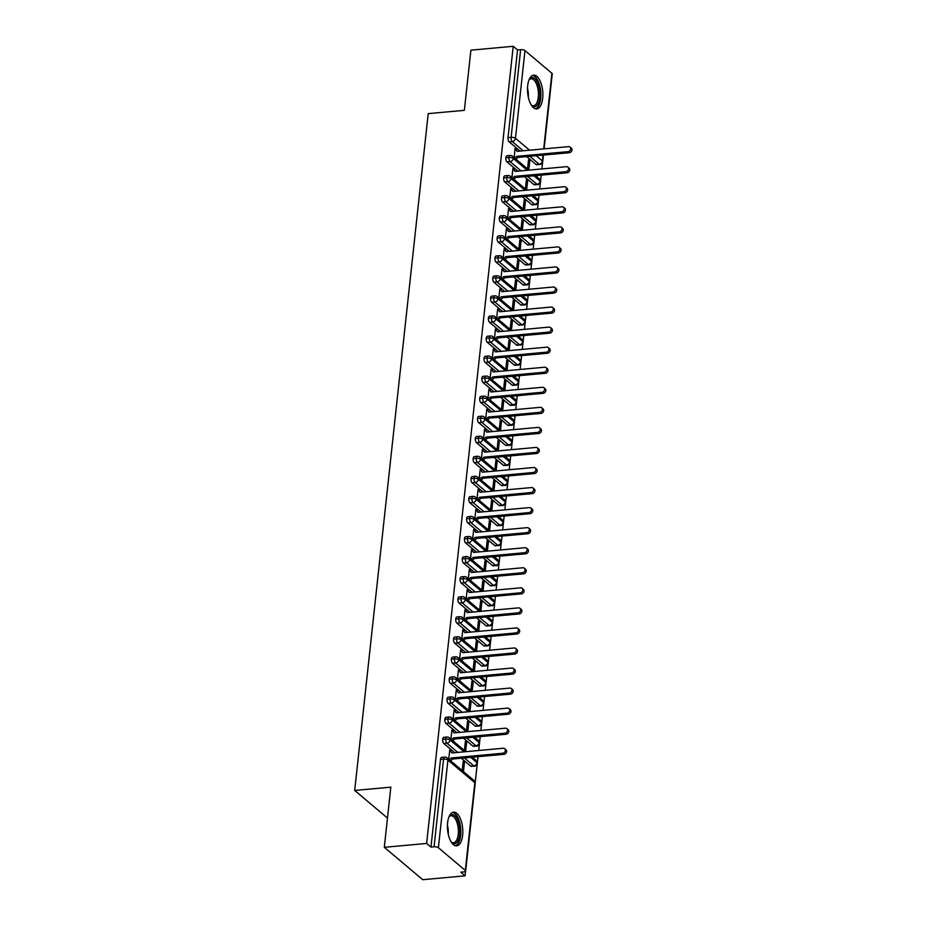 <?xml version="1.0" encoding="UTF-8"?>
<svg xmlns="http://www.w3.org/2000/svg" width="926" height="926" viewBox="0 0 926 926"><rect width="100%" height="100%" fill="white"/><g stroke="black" fill="none" stroke-linecap="round" stroke-linejoin="round"><path stroke-width="1.39" d="M447.617 822.693A16.923 7.57 -95.2 0 1 453.578 812.16A16.923 7.57 -95.2 0 1 462.618 835.321A16.923 7.57 -95.2 0 1 456.657 845.866A16.923 7.57 -95.2 0 1 447.617 822.693M527.681 85.713A16.923 7.57 -95.2 0 1 533.642 75.168A16.923 7.57 -95.2 0 1 542.682 98.341A16.923 7.57 -95.2 0 1 536.721 108.886A16.923 7.57 -95.2 0 1 527.681 85.713M465.095 875.834L460.766 872.188L463.857 871.91A3.253 1.204 -173.8 0 0 465.651 871.042A3.253 1.204 -173.8 0 0 465.315 870.428L438.392 847.753A3.253 1.204 -173.8 0 0 434.051 846.804L430.96 847.093L426.631 843.447L384.302 847.313L422.754 879.7L465.095 875.834L465.593 871.227M475.188 782.852L477.272 763.707M477.365 762.793L478.036 756.692M478.707 750.5L479.448 743.659M479.552 742.745L480.212 736.633M480.883 730.44L481.624 723.6M481.728 722.685L482.388 716.574M483.059 710.392L483.812 703.552M483.904 702.637L484.564 696.526M485.247 690.333L485.988 683.492M486.081 682.578L486.752 676.466M487.423 670.285L488.164 663.433M488.268 662.53L488.928 656.418M489.599 650.226L490.34 643.385M490.444 642.47L491.104 636.359M491.775 630.166L492.516 623.325M492.62 622.422L493.28 616.311M493.952 610.118L494.704 603.277M494.797 602.363L495.456 596.251M496.139 590.059L496.88 583.218M496.973 582.315L497.644 576.203M498.315 570.011L499.056 563.17M499.16 562.256L499.82 556.144M500.491 549.951L501.232 543.111M501.336 542.208L501.996 536.096M502.668 529.904L503.408 523.063M503.512 522.148L504.172 516.037M504.844 509.844L505.596 503.003M505.689 502.1L506.36 495.989M507.031 489.796L507.772 482.955M507.865 482.041L508.536 475.929M509.207 469.737L509.948 462.896M510.052 461.993L510.712 455.881M511.384 449.689L512.124 442.848M512.228 441.933L512.888 435.822M513.56 429.629L514.312 422.788M514.405 421.874L515.064 415.774M515.747 409.581L516.488 402.741M516.581 401.826L517.252 395.715M517.923 389.522L518.664 382.681M518.757 381.767L519.428 375.667M520.099 369.474L520.84 362.633M520.944 361.719L521.604 355.607M522.276 349.415L523.016 342.574M523.121 341.659L523.78 335.559M524.452 329.367L525.204 322.526M525.297 321.611L525.956 315.5M526.639 309.307L527.38 302.466M527.473 301.552L528.144 295.44M528.815 289.259L529.556 282.418M529.66 281.504L530.32 275.392M530.992 269.2L531.732 262.359M531.837 261.445L532.496 255.333M533.168 249.14L533.908 242.299M534.013 241.397L534.672 235.285M535.344 229.092L536.096 222.252M536.189 221.337L536.86 215.226M537.531 209.033L538.272 202.192M538.365 201.289L539.036 195.178M539.708 188.985L540.448 182.144M540.553 181.23L541.212 175.118M541.884 168.926L542.624 162.073M384.302 847.313L390.83 787.158L354.693 790.457L387.473 818.063M354.693 790.457L428.217 113.632L464.366 110.333L470.894 50.166L513.224 46.3L517.553 49.946L508.027 137.627L511.117 137.349L520.644 49.657L517.553 49.946M520.644 49.657A3.253 1.204 6.2 0 1 524.984 50.606L551.908 73.281A3.253 1.204 6.2 0 1 552.243 73.895L544.106 148.878M426.631 843.447L513.224 46.3M570.057 147.06L571.307 148.114A2.709 2.211 130.1 0 1 569.293 152.697L568.043 151.644A2.709 2.211 -49.9 0 0 568.587 146.632L517.171 151.332L515.643 149.561M516.338 149.503L515.087 148.449L514.104 157.594M527.554 168.926L528.549 159.781L529.799 160.835L528.422 160.962M528.804 169.979L529.799 160.835M536.061 164.515L539.163 164.238A3.253 1.458 -95.2 0 0 539.777 164.469L536.686 164.759A3.253 1.458 -95.2 0 1 536.061 164.515L526.651 156.598M520.088 151.065L509.15 141.852A3.253 1.458 -95.2 0 1 508.027 137.627M430.96 847.093L440.487 759.401A3.253 1.458 -95.2 0 1 441.633 757.375L444.723 757.098A3.253 1.458 84.8 0 0 443.577 759.123L440.487 759.401M470.709 766.138L473.799 765.86A3.253 1.458 -95.2 0 0 474.425 766.091L471.334 766.369A3.253 1.458 -95.2 0 1 470.709 766.138L461.298 758.22M454.735 752.688L443.785 743.474A3.253 1.458 -95.2 0 1 442.663 739.353A3.253 1.458 -95.2 0 1 443.809 737.327L446.899 737.038A3.253 1.458 84.8 0 0 445.753 739.064L442.663 739.353M504.705 748.683L505.955 749.736A2.709 2.211 130.1 0 1 503.941 754.32L502.691 753.266A2.709 2.211 -49.9 0 0 503.235 748.254L451.819 752.954L449.735 750.072L448.74 759.216M463.451 771.601L464.447 762.457L463.197 761.403L462.201 770.548M472.885 746.09L475.987 745.8A3.253 1.458 -95.2 0 0 476.601 746.032L473.51 746.321A3.253 1.458 -95.2 0 1 472.885 746.09L463.475 738.161M456.912 732.628L445.962 723.414A3.253 1.458 -95.2 0 1 444.839 719.294A3.253 1.458 -95.2 0 1 445.985 717.268L449.075 716.99A3.253 1.458 84.8 0 0 447.929 719.016L444.839 719.294M506.881 728.635L508.131 729.688A2.709 2.211 130.1 0 1 506.117 734.26L504.867 733.218A2.709 2.211 -49.9 0 0 505.411 728.195L453.995 732.894L451.911 730.012L450.916 739.156M465.628 751.553L466.623 742.397L465.373 741.344L464.377 750.5M475.073 726.03L478.163 725.752A3.253 1.458 -95.2 0 0 478.788 725.984L475.686 726.262A3.253 1.458 -95.2 0 1 475.073 726.03L465.662 718.113M459.088 712.58L448.149 703.366A3.253 1.458 -95.2 0 1 447.015 699.246A3.253 1.458 -95.2 0 1 448.161 697.209L451.263 696.931A3.253 1.458 84.8 0 0 450.117 698.956L447.015 699.246M509.069 708.575L510.319 709.629A2.709 2.211 130.1 0 1 508.293 714.212L507.043 713.159A2.709 2.211 -49.9 0 0 507.587 708.147L456.171 712.846L454.087 709.953L453.103 719.108M467.815 731.494L468.799 722.349L467.549 721.296L466.565 730.44M477.249 705.982L480.339 705.693A3.253 1.458 -95.2 0 0 480.964 705.925L477.874 706.214A3.253 1.458 -95.2 0 1 477.249 705.982L467.838 698.054M461.264 692.521L450.325 683.307A3.253 1.458 -95.2 0 1 449.203 679.186A3.253 1.458 -95.2 0 1 450.349 677.161L453.439 676.883A3.253 1.458 84.8 0 0 452.293 678.908L449.203 679.186M511.245 688.527L512.495 689.581A2.709 2.211 130.1 0 1 510.469 694.153L509.219 693.099A2.709 2.211 -49.9 0 0 509.763 688.087L458.347 692.787L456.275 689.905L455.279 699.049M469.991 711.446L470.987 702.29L469.737 701.237L468.741 710.392M479.425 685.923L482.515 685.645A3.253 1.458 -95.2 0 0 483.14 685.877L480.05 686.154A3.253 1.458 -95.2 0 1 479.425 685.923L470.014 678.006M463.451 672.473L452.501 663.259A3.253 1.458 -95.2 0 1 451.379 659.138A3.253 1.458 -95.2 0 1 452.525 657.101L455.615 656.823A3.253 1.458 84.8 0 0 454.469 658.849L451.379 659.138M513.421 668.468L514.671 669.521A2.709 2.211 130.1 0 1 512.645 674.105L511.395 673.052A2.709 2.211 -49.9 0 0 511.951 668.04L460.523 672.739L458.451 669.845L457.456 679.001M472.167 691.386L473.163 682.242L471.913 681.189L470.917 690.333M481.601 665.875L484.692 665.586A3.253 1.458 -95.2 0 0 485.317 665.817L482.226 666.107A3.253 1.458 -95.2 0 1 481.601 665.875L472.191 657.946M465.628 652.413L454.678 643.2A3.253 1.458 -95.2 0 1 453.555 639.079A3.253 1.458 -95.2 0 1 454.701 637.053L457.791 636.764A3.253 1.458 84.8 0 0 456.645 638.801L453.555 639.079M515.597 648.42L516.847 649.473A2.709 2.211 130.1 0 1 514.833 654.045L513.583 652.992A2.709 2.211 -49.9 0 0 514.127 647.98L462.711 652.68L460.627 649.797L459.632 658.942M474.344 671.327L475.339 662.183L474.089 661.129L473.093 670.285M483.777 645.816L486.879 645.538A3.253 1.458 -95.2 0 0 487.493 645.769L484.402 646.047A3.253 1.458 -95.2 0 1 483.777 645.816L474.367 637.898M467.804 632.365L456.854 623.152A3.253 1.458 -95.2 0 1 455.731 619.019A3.253 1.458 -95.2 0 1 456.877 616.994L459.967 616.716A3.253 1.458 84.8 0 0 458.821 618.742L455.731 619.019M517.773 628.36L519.023 629.414A2.709 2.211 130.1 0 1 517.009 633.997L515.759 632.944A2.709 2.211 -49.9 0 0 516.303 627.932L464.887 632.632L462.803 629.738L461.808 638.894M476.52 651.279L477.515 642.135L476.265 641.081L475.269 650.226M485.965 625.768L489.055 625.478A3.253 1.458 -95.2 0 0 489.68 625.71L486.578 625.999A3.253 1.458 -95.2 0 1 485.965 625.768L476.554 617.839M469.98 612.306L459.041 603.092A3.253 1.458 -95.2 0 1 457.907 598.972A3.253 1.458 -95.2 0 1 459.053 596.946L462.155 596.657A3.253 1.458 84.8 0 0 461.009 598.694L457.907 598.972M519.961 608.313L521.211 609.354A2.709 2.211 130.1 0 1 519.185 613.938L517.935 612.885A2.709 2.211 -49.9 0 0 518.479 607.873L467.063 612.572L464.991 609.69L463.995 618.834M478.707 631.219L479.691 622.075L478.441 621.022L477.457 630.166M488.141 605.708L491.231 605.43A3.253 1.458 -95.2 0 0 491.856 605.662L488.766 605.94A3.253 1.458 -95.2 0 1 488.141 605.708L478.73 597.791M472.156 592.258L461.217 583.044A3.253 1.458 -95.2 0 1 460.095 578.912A3.253 1.458 -95.2 0 1 461.241 576.886L464.331 576.609A3.253 1.458 84.8 0 0 463.185 578.634L460.095 578.912M522.137 588.253L523.387 589.306A2.709 2.211 130.1 0 1 521.361 593.89L520.111 592.837A2.709 2.211 -49.9 0 0 520.655 587.825L469.239 592.524L467.167 589.63L466.172 598.786M480.883 611.172L481.879 602.016L480.629 600.974L479.633 610.118M490.317 585.66L493.408 585.371A3.253 1.458 -95.2 0 0 494.033 585.602L490.942 585.892A3.253 1.458 -95.2 0 1 490.317 585.66L480.907 577.731M474.344 572.199L463.394 562.985A3.253 1.458 -95.2 0 1 462.271 558.864A3.253 1.458 -95.2 0 1 463.417 556.839L466.507 556.549A3.253 1.458 84.8 0 0 465.361 558.575L462.271 558.864M524.313 568.205L525.563 569.247A2.709 2.211 130.1 0 1 523.549 573.831L522.299 572.777A2.709 2.211 -49.9 0 0 522.843 567.765L471.427 572.465L469.343 569.583L468.348 578.727M483.059 591.112L484.055 581.968L482.805 580.915L481.809 590.059M492.493 565.601L495.584 565.323A3.253 1.458 -95.2 0 0 496.209 565.554L493.118 565.832A3.253 1.458 -95.2 0 1 492.493 565.601L483.083 557.672M476.52 552.151L465.57 542.925A3.253 1.458 -95.2 0 1 464.447 538.805A3.253 1.458 -95.2 0 1 465.593 536.779L468.683 536.501A3.253 1.458 84.8 0 0 467.537 538.527L464.447 538.805M526.489 548.146L527.739 549.199A2.709 2.211 130.1 0 1 525.725 553.783L524.475 552.729A2.709 2.211 -49.9 0 0 525.019 547.717L473.603 552.417L471.519 549.523L470.524 558.679M485.236 571.064L486.231 561.908L484.981 560.867L483.985 570.011M494.669 545.553L497.771 545.264A3.253 1.458 -95.2 0 0 498.396 545.495L495.294 545.784A3.253 1.458 -95.2 0 1 494.669 545.553L485.259 537.624M478.696 532.091L467.746 522.877A3.253 1.458 -95.2 0 1 466.623 518.757A3.253 1.458 -95.2 0 1 467.769 516.731L470.859 516.442A3.253 1.458 84.8 0 0 469.714 518.467L466.623 518.757M528.665 528.086L529.915 529.14A2.709 2.211 130.1 0 1 527.901 533.723L526.651 532.67A2.709 2.211 -49.9 0 0 527.195 527.658L475.779 532.357L473.695 529.475L472.711 538.619M487.412 551.005L488.407 541.86L487.157 540.807L486.162 549.951M496.857 525.493L499.947 525.216A3.253 1.458 -95.2 0 0 500.572 525.447L497.482 525.725A3.253 1.458 -95.2 0 1 496.857 525.493L487.446 517.565M480.872 512.043L469.933 502.818A3.253 1.458 -95.2 0 1 468.799 498.697A3.253 1.458 -95.2 0 1 469.945 496.672L473.047 496.394A3.253 1.458 84.8 0 0 471.901 498.42L468.799 498.697M530.853 508.038L532.103 509.092A2.709 2.211 130.1 0 1 530.077 513.675L528.827 512.622A2.709 2.211 -49.9 0 0 529.371 507.61L477.955 512.31L475.883 509.416L474.888 518.572M489.599 530.957L490.595 521.801L489.345 520.748L488.349 529.904M499.033 505.434L502.123 505.156A3.253 1.458 -95.2 0 0 502.749 505.388L499.658 505.677A3.253 1.458 -95.2 0 1 499.033 505.434L489.623 497.517M483.048 491.984L472.11 482.77A3.253 1.458 -95.2 0 1 470.987 478.649A3.253 1.458 -95.2 0 1 472.133 476.624L475.223 476.334A3.253 1.458 84.8 0 0 474.077 478.36L470.987 478.649M533.029 487.979L534.279 489.032A2.709 2.211 130.1 0 1 532.253 493.616L531.003 492.563A2.709 2.211 -49.9 0 0 531.547 487.551L480.131 492.25L478.059 489.368L477.064 498.512M491.775 510.897L492.771 501.753L491.521 500.7L490.525 509.844M501.209 485.386L504.3 485.108A3.253 1.458 -95.2 0 0 504.925 485.34L501.834 485.618A3.253 1.458 -95.2 0 1 501.209 485.386L491.799 477.457M485.236 471.936L474.286 462.711A3.253 1.458 -95.2 0 1 473.163 458.59A3.253 1.458 -95.2 0 1 474.309 456.564L477.399 456.286A3.253 1.458 84.8 0 0 476.253 458.312L473.163 458.59M535.205 467.931L536.455 468.984A2.709 2.211 130.1 0 1 534.441 473.568L533.191 472.515A2.709 2.211 -49.9 0 0 533.735 467.503L482.319 472.202L480.235 469.308L479.24 478.464M493.952 490.849L494.947 481.694L493.697 480.64L492.701 489.796M503.385 465.327L506.487 465.049A3.253 1.458 -95.2 0 0 507.101 465.28L504.01 465.57A3.253 1.458 -95.2 0 1 503.385 465.327L493.975 457.409M487.412 451.876L476.462 442.663A3.253 1.458 -95.2 0 1 475.339 438.542A3.253 1.458 -95.2 0 1 476.485 436.516L479.575 436.227A3.253 1.458 84.8 0 0 478.429 438.253L475.339 438.542M537.381 447.871L538.631 448.925A2.709 2.211 130.1 0 1 536.617 453.509L535.367 452.455A2.709 2.211 -49.9 0 0 535.911 447.443L484.495 452.143L482.411 449.26L481.416 458.405M496.128 470.79L497.123 461.646L495.873 460.592L494.878 469.737M505.573 445.279L508.663 444.989A3.253 1.458 -95.2 0 0 509.288 445.232L506.186 445.51A3.253 1.458 -95.2 0 1 505.573 445.279L496.162 437.35M489.588 431.829L478.649 422.603A3.253 1.458 -95.2 0 1 477.515 418.483A3.253 1.458 -95.2 0 1 478.661 416.457L481.751 416.179A3.253 1.458 84.8 0 0 480.606 418.205L477.515 418.483M539.557 427.824L540.807 428.877A2.709 2.211 130.1 0 1 538.793 433.461L537.543 432.407A2.709 2.211 -49.9 0 0 538.087 427.395L486.671 432.095L484.587 429.201L483.603 438.357M498.304 450.742L499.299 441.586L498.049 440.533L497.065 449.689M507.749 425.219L510.839 424.941A3.253 1.458 -95.2 0 0 511.465 425.173L508.374 425.462A3.253 1.458 -95.2 0 1 507.749 425.219L498.338 417.302M491.764 411.769L480.825 402.555A3.253 1.458 -95.2 0 1 479.703 398.435A3.253 1.458 -95.2 0 1 480.849 396.409L483.939 396.12A3.253 1.458 84.8 0 0 482.793 398.145L479.703 398.435M541.745 407.764L542.995 408.817A2.709 2.211 130.1 0 1 540.969 413.401L539.719 412.348A2.709 2.211 -49.9 0 0 540.263 407.336L488.847 412.035L486.775 409.153L485.78 418.297M500.491 430.683L501.487 421.538L500.237 420.485L499.241 429.629M509.925 405.171L513.016 404.882A3.253 1.458 -95.2 0 0 513.641 405.125L510.55 405.403A3.253 1.458 -95.2 0 1 509.925 405.171L500.515 397.242M493.952 391.71L483.002 382.496A3.253 1.458 -95.2 0 1 481.879 378.375A3.253 1.458 -95.2 0 1 483.025 376.35L486.115 376.072A3.253 1.458 84.8 0 0 484.969 378.097L481.879 378.375M543.921 387.716L545.171 388.77A2.709 2.211 130.1 0 1 543.145 393.353L541.895 392.3A2.709 2.211 -49.9 0 0 542.451 387.276L491.023 391.987L488.951 389.094L487.956 398.238M502.668 410.635L503.663 401.479L502.413 400.426L501.417 409.581M512.101 385.112L515.192 384.834A3.253 1.458 -95.2 0 0 515.817 385.066L512.726 385.343A3.253 1.458 -95.2 0 1 512.101 385.112L502.691 377.195M496.128 371.662L485.178 362.448A3.253 1.458 -95.2 0 1 484.055 358.327A3.253 1.458 -95.2 0 1 485.201 356.302L488.291 356.012A3.253 1.458 84.8 0 0 487.145 358.038L484.055 358.327M546.097 367.657L547.347 368.71A2.709 2.211 130.1 0 1 545.333 373.294L544.083 372.24A2.709 2.211 -49.9 0 0 544.627 367.228L493.211 371.928L491.127 369.046L490.132 378.19M504.844 390.575L505.839 381.431L504.589 380.378L503.594 389.522M514.277 365.064L517.379 364.775A3.253 1.458 -95.2 0 0 517.993 365.018L514.902 365.295A3.253 1.458 -95.2 0 1 514.277 365.064L504.867 357.135M498.304 351.602L487.354 342.389A3.253 1.458 -95.2 0 1 486.231 338.268A3.253 1.458 -95.2 0 1 487.377 336.242L490.467 335.964A3.253 1.458 84.8 0 0 489.322 337.99L486.231 338.268M548.273 347.609L549.523 348.662A2.709 2.211 130.1 0 1 547.509 353.234L546.259 352.193A2.709 2.211 -49.9 0 0 546.803 347.169L495.387 351.868L493.303 348.986L492.308 358.13M507.02 370.527L508.015 361.371L506.765 360.318L505.77 369.474M516.465 345.004L519.555 344.727A3.253 1.458 -95.2 0 0 520.18 344.958L517.078 345.236A3.253 1.458 -95.2 0 1 516.465 345.004L507.054 337.087M500.48 331.554L489.541 322.341A3.253 1.458 -95.2 0 1 488.407 318.22A3.253 1.458 -95.2 0 1 489.553 316.183L492.655 315.905A3.253 1.458 84.8 0 0 491.509 317.931L488.407 318.22M550.461 327.549L551.711 328.603A2.709 2.211 130.1 0 1 549.685 333.186L548.435 332.133A2.709 2.211 -49.9 0 0 548.979 327.121L497.563 331.821L495.479 328.938L494.496 338.083M509.207 350.468L510.191 341.324L508.941 340.27L507.957 349.415M518.641 324.957L521.732 324.667A3.253 1.458 -95.2 0 0 522.357 324.899L519.266 325.188A3.253 1.458 -95.2 0 1 518.641 324.957L509.231 317.028M502.656 311.495L491.718 302.281A3.253 1.458 -95.2 0 1 490.595 298.16A3.253 1.458 -95.2 0 1 491.741 296.135L494.831 295.857A3.253 1.458 84.8 0 0 493.685 297.883L490.595 298.16M552.637 307.501L553.887 308.555A2.709 2.211 130.1 0 1 551.861 313.127L550.611 312.085A2.709 2.211 -49.9 0 0 551.155 307.062L499.739 311.761L497.667 308.879L496.672 318.023M511.384 330.42L512.379 321.264L511.129 320.211L510.133 329.367M520.817 304.897L523.908 304.619A3.253 1.458 -95.2 0 0 524.533 304.851L521.442 305.129A3.253 1.458 -95.2 0 1 520.817 304.897L511.407 296.98M504.844 291.447L493.894 282.233A3.253 1.458 -95.2 0 1 492.771 278.113A3.253 1.458 -95.2 0 1 493.917 276.075L497.007 275.798A3.253 1.458 84.8 0 0 495.861 277.823L492.771 278.113M554.813 287.442L556.063 288.495A2.709 2.211 130.1 0 1 554.049 293.079L552.799 292.026A2.709 2.211 -49.9 0 0 553.343 287.014L501.915 291.713L499.843 288.819L498.848 297.975M513.56 310.36L514.555 301.216L513.305 300.163L512.31 309.307M522.993 284.849L526.084 284.56A3.253 1.458 -95.2 0 0 526.709 284.791L523.618 285.081A3.253 1.458 -95.2 0 1 522.993 284.849L513.583 276.92M507.02 271.387L496.07 262.174A3.253 1.458 -95.2 0 1 494.947 258.053A3.253 1.458 -95.2 0 1 496.093 256.027L499.183 255.738A3.253 1.458 84.8 0 0 498.038 257.775L494.947 258.053M556.989 267.394L558.239 268.447A2.709 2.211 130.1 0 1 556.225 273.02L554.975 271.966A2.709 2.211 -49.9 0 0 555.519 266.954L504.103 271.654L502.019 268.772L501.024 277.916M515.736 290.301L516.731 281.157L515.481 280.103L514.486 289.259M525.169 264.79L528.271 264.512A3.253 1.458 -95.2 0 0 528.885 264.743L525.794 265.021A3.253 1.458 -95.2 0 1 525.169 264.79L515.759 256.872M509.196 251.34L498.246 242.126A3.253 1.458 -95.2 0 1 497.123 238.005A3.253 1.458 -95.2 0 1 498.269 235.968L501.36 235.69A3.253 1.458 84.8 0 0 500.214 237.716L497.123 238.005M559.165 247.335L560.415 248.388A2.709 2.211 130.1 0 1 558.401 252.972L557.151 251.918A2.709 2.211 -49.9 0 0 557.695 246.906L506.279 251.606L504.195 248.712L503.2 257.868M517.912 270.253L518.907 261.109L517.657 260.056L516.662 269.2M527.357 244.742L530.448 244.452A3.253 1.458 -95.2 0 0 531.073 244.684L527.97 244.973A3.253 1.458 -95.2 0 1 527.357 244.742L517.947 236.813M511.372 231.28L500.434 222.066A3.253 1.458 -95.2 0 1 499.299 217.946A3.253 1.458 -95.2 0 1 500.445 215.92L503.547 215.631A3.253 1.458 84.8 0 0 502.401 217.668L499.299 217.946M561.353 227.287L562.603 228.34A2.709 2.211 130.1 0 1 560.577 232.912L559.327 231.859A2.709 2.211 -49.9 0 0 559.871 226.847L508.455 231.546L506.383 228.664L505.388 237.808M520.099 250.194L521.083 241.049L519.833 239.996L518.849 249.152M529.533 224.682L532.624 224.405A3.253 1.458 -95.2 0 0 533.249 224.636L530.158 224.914A3.253 1.458 -95.2 0 1 529.533 224.682L520.123 216.765M513.548 211.232L502.61 202.018A3.253 1.458 -95.2 0 1 501.487 197.886A3.253 1.458 -95.2 0 1 502.633 195.861L505.723 195.583A3.253 1.458 84.8 0 0 504.577 197.608L501.487 197.886M563.529 207.227L564.779 208.281A2.709 2.211 130.1 0 1 562.753 212.864L561.503 211.811A2.709 2.211 -49.9 0 0 562.047 206.799L510.631 211.498L508.559 208.605L507.564 217.76M522.276 230.146L523.271 221.001L522.021 219.948L521.025 229.092M531.709 204.634L534.8 204.345A3.253 1.458 -95.2 0 0 535.425 204.577L532.334 204.866A3.253 1.458 -95.2 0 1 531.709 204.634L522.299 196.706M515.736 191.173L504.786 181.959A3.253 1.458 -95.2 0 1 503.663 177.838A3.253 1.458 -95.2 0 1 504.809 175.813L507.899 175.523A3.253 1.458 84.8 0 0 506.753 177.56L503.663 177.838M565.705 187.179L566.955 188.221A2.709 2.211 130.1 0 1 564.941 192.805L563.691 191.751A2.709 2.211 -49.9 0 0 564.235 186.739L512.819 191.439L510.735 188.557L509.74 197.701M524.452 210.086L525.447 200.942L524.197 199.889L523.202 209.033M533.885 184.575L536.976 184.297A3.253 1.458 -95.2 0 0 537.601 184.529L534.51 184.806A3.253 1.458 -95.2 0 1 533.885 184.575L524.475 176.646M517.912 171.125L506.962 161.9A3.253 1.458 -95.2 0 1 505.839 157.779A3.253 1.458 -95.2 0 1 506.985 155.753L510.076 155.475A3.253 1.458 84.8 0 0 508.93 157.501L505.839 157.779M567.881 167.12L569.131 168.173A2.709 2.211 130.1 0 1 567.117 172.757L565.867 171.704A2.709 2.211 -49.9 0 0 566.411 166.692L514.995 171.391L512.911 168.497L511.916 177.653M526.628 190.038L527.623 180.883L526.373 179.841L525.378 188.985M527.299 170.268L513.27 158.45A3.253 1.204 -173.8 0 0 508.93 157.501A3.253 1.458 84.8 0 0 510.052 161.622L506.962 161.9M537.601 184.529C538.11 185.142 539.082 184.216 540.529 181.751A3.253 1.204 -173.8 0 0 540.529 181.739A3.253 1.204 -173.8 0 0 540.194 181.114L533.874 175.79M514.161 169.551L513.455 169.62M527.623 180.883L526.246 181.01M511.985 189.61L511.279 189.668M525.447 200.942L524.07 201.069M509.809 209.658L509.103 209.727M523.271 221.001L521.894 221.117M507.633 229.717L506.927 229.775M521.083 241.049L519.706 241.177M505.446 249.765L504.751 249.835M518.907 261.109L517.53 261.225M503.269 269.825L502.563 269.883M516.731 281.157L515.354 281.284M501.093 289.873L500.387 289.942M514.555 301.216L513.178 301.332M498.917 309.932L498.211 309.99M512.379 321.264L511.002 321.391M496.73 329.98L496.035 330.05M510.191 341.324L508.814 341.451M494.553 350.04L493.847 350.109M508.015 361.371L506.638 361.499M492.377 370.087L491.671 370.157M505.839 381.431L504.462 381.558M490.201 390.147L489.495 390.216M503.663 401.479L502.286 401.606M488.025 410.206L487.319 410.264M501.487 421.538L500.109 421.666M485.837 430.254L485.143 430.324M499.299 441.586L497.922 441.714M483.661 450.314L482.955 450.372M497.123 461.646L495.746 461.773M481.485 470.362L480.779 470.431M494.947 481.694L493.57 481.821M479.309 490.421L478.603 490.479M492.771 501.753L491.393 501.88M477.133 510.469L476.427 510.539M490.595 521.801L489.206 521.928M474.945 530.529L474.251 530.586M488.407 541.86L487.03 541.988M472.769 550.576L472.063 550.646M486.231 561.908L484.854 562.036M470.593 570.636L469.887 570.694M484.055 581.968L482.678 582.095M468.417 590.684L467.711 590.753M481.879 602.016L480.501 602.143M466.241 610.743L465.535 610.801M479.691 622.075L478.314 622.203M464.053 630.791L463.359 630.861M477.515 642.135L476.138 642.25M461.877 650.851L461.171 650.909M475.339 662.183L473.962 662.31M459.701 670.899L458.995 670.968M473.163 682.242L471.785 682.358M457.525 690.958L456.819 691.016M470.987 702.29L469.609 702.417M455.337 711.006L454.643 711.075M468.799 722.349L467.422 722.477M453.161 731.065L452.455 731.123M466.623 742.397L465.246 742.525M450.985 751.113L450.279 751.183M464.447 762.457L463.069 762.584M525.123 190.316L511.094 178.51A3.253 1.204 -173.8 0 0 506.753 177.56A3.253 1.458 84.8 0 0 507.876 181.681L504.786 181.959M535.425 204.577C535.934 205.19 536.906 204.264 538.353 201.81A3.253 1.204 -173.8 0 0 538.353 201.787A3.253 1.204 -173.8 0 0 538.018 201.174L531.698 195.849M522.947 210.376L508.918 198.558A3.253 1.204 -173.8 0 0 504.577 197.608A3.253 1.458 84.8 0 0 505.7 201.729L502.61 202.018M533.249 224.636C533.758 225.249 534.73 224.323 536.177 221.858A3.253 1.204 -173.8 0 0 536.177 221.846A3.253 1.204 -173.8 0 0 535.841 221.233L529.51 215.897M520.771 230.424L506.742 218.617A3.253 1.204 -173.8 0 0 502.401 217.668A3.253 1.458 84.8 0 0 503.524 221.789L500.434 222.066M531.073 244.684C531.57 245.297 532.554 244.383 533.989 241.917A3.253 1.204 -173.8 0 0 534.001 241.894A3.253 1.204 -173.8 0 0 533.665 241.281L527.334 235.956M518.583 250.483L504.554 238.665A3.253 1.204 -173.8 0 0 500.214 237.716A3.253 1.458 84.8 0 0 501.348 241.836L498.246 242.126M528.885 264.743C529.394 265.357 530.366 264.431 531.813 261.965A3.253 1.204 -173.8 0 0 531.813 261.954A3.253 1.204 -173.8 0 0 531.478 261.34L525.158 256.004M516.407 270.531L502.378 258.724A3.253 1.204 -173.8 0 0 498.038 257.775A3.253 1.458 84.8 0 0 499.16 261.896L496.07 262.174M526.709 284.791C527.218 285.405 528.19 284.49 529.637 282.025A3.253 1.204 -173.8 0 0 529.637 282.002A3.253 1.204 -173.8 0 0 529.302 281.388L522.982 276.064M514.231 290.59L500.202 278.772A3.253 1.204 -173.8 0 0 495.861 277.823A3.253 1.458 84.8 0 0 496.984 281.944L493.894 282.233M524.533 304.851C525.042 305.464 526.014 304.538 527.461 302.073A3.253 1.204 -173.8 0 0 527.461 302.061A3.253 1.204 -173.8 0 0 527.125 301.448L520.794 296.112M512.055 310.638L498.026 298.832A3.253 1.204 -173.8 0 0 493.685 297.883A3.253 1.458 84.8 0 0 494.808 302.003L491.718 302.281M522.357 324.899C522.866 325.524 523.838 324.598 525.285 322.132A3.253 1.204 -173.8 0 0 525.285 322.109A3.253 1.204 -173.8 0 0 524.949 321.496L518.618 316.171M509.879 330.698L495.85 318.88A3.253 1.204 -173.8 0 0 491.509 317.931A3.253 1.458 84.8 0 0 492.632 322.051L489.541 322.341M520.18 344.958C520.678 345.572 521.662 344.646 523.097 342.18A3.253 1.204 -173.8 0 0 523.109 342.169A3.253 1.204 -173.8 0 0 522.773 341.555L516.442 336.231M507.691 350.746L493.662 338.939A3.253 1.204 -173.8 0 0 489.322 337.99A3.253 1.458 84.8 0 0 490.456 342.111L487.354 342.389M517.993 365.018C518.502 365.631 519.474 364.705 520.921 362.24A3.253 1.204 -173.8 0 0 520.921 362.216A3.253 1.204 -173.8 0 0 520.586 361.603L514.266 356.279M505.515 370.805L491.486 358.987A3.253 1.204 -173.8 0 0 487.145 358.038A3.253 1.458 84.8 0 0 488.268 362.159L485.178 362.448M515.817 385.066C516.326 385.679 517.298 384.753 518.745 382.288A3.253 1.204 -173.8 0 0 518.745 382.276A3.253 1.204 -173.8 0 0 518.41 381.662L512.09 376.338M503.339 390.853L489.31 379.047A3.253 1.204 -173.8 0 0 484.969 378.097A3.253 1.458 84.8 0 0 486.092 382.218L483.002 382.496M513.641 405.125C514.15 405.738 515.122 404.812 516.569 402.347A3.253 1.204 -173.8 0 0 516.569 402.335A3.253 1.204 -173.8 0 0 516.233 401.71L509.902 396.386M501.163 410.912L487.134 399.094A3.253 1.204 -173.8 0 0 482.793 398.145A3.253 1.458 84.8 0 0 483.916 402.266L480.825 402.555M511.465 425.173C511.974 425.786 512.946 424.86 514.393 422.395A3.253 1.204 -173.8 0 0 514.393 422.383A3.253 1.204 -173.8 0 0 514.057 421.77L507.726 416.445M498.987 430.96L484.958 419.154A3.253 1.204 -173.8 0 0 480.606 418.205A3.253 1.458 84.8 0 0 481.74 422.325L478.649 422.603M509.288 445.232C509.786 445.846 510.77 444.92 512.205 442.454A3.253 1.204 -173.8 0 0 512.217 442.443A3.253 1.204 -173.8 0 0 511.87 441.818L505.55 436.493M496.799 451.02L482.77 439.202A3.253 1.204 -173.8 0 0 478.429 438.253A3.253 1.458 84.8 0 0 479.564 442.373L476.462 442.663M507.101 465.28C507.61 465.894 508.582 464.968 510.029 462.502A3.253 1.204 -173.8 0 0 510.029 462.491A3.253 1.204 -173.8 0 0 509.694 461.877L503.374 456.553M494.623 471.068L480.594 459.261A3.253 1.204 -173.8 0 0 476.253 458.312A3.253 1.458 84.8 0 0 477.376 462.433L474.286 462.711M504.925 485.34C505.434 485.953 506.406 485.027 507.853 482.562A3.253 1.204 -173.8 0 0 507.853 482.55A3.253 1.204 -173.8 0 0 507.517 481.925L501.197 476.601M492.447 491.127L478.418 479.309A3.253 1.204 -173.8 0 0 474.077 478.36A3.253 1.458 84.8 0 0 475.2 482.481L472.11 482.77M502.749 505.388C503.258 506.001 504.23 505.075 505.677 502.61A3.253 1.204 -173.8 0 0 505.677 502.598A3.253 1.204 -173.8 0 0 505.341 501.985L499.01 496.66M490.271 511.175L476.242 499.369A3.253 1.204 -173.8 0 0 471.901 498.42A3.253 1.458 84.8 0 0 473.024 502.54L469.933 502.818M500.572 525.447C501.07 526.061 502.054 525.135 503.489 522.669A3.253 1.204 -173.8 0 0 503.501 522.658A3.253 1.204 -173.8 0 0 503.165 522.033L496.834 516.708M488.095 531.235L474.066 519.417A3.253 1.204 -173.8 0 0 469.714 518.467A3.253 1.458 84.8 0 0 470.848 522.6L467.746 522.877M498.396 545.495C498.894 546.109 499.878 545.183 501.313 542.729A3.253 1.204 -173.8 0 0 501.313 542.705A3.253 1.204 -173.8 0 0 500.978 542.092L494.658 536.767M485.907 551.294L471.878 539.476A3.253 1.204 -173.8 0 0 467.537 538.527A3.253 1.458 84.8 0 0 468.66 542.648L465.57 542.925M496.209 565.554C496.718 566.168 497.69 565.242 499.137 562.776A3.253 1.204 -173.8 0 0 499.137 562.765A3.253 1.204 -173.8 0 0 498.801 562.14L492.482 556.815M483.731 571.342L469.702 559.524A3.253 1.204 -173.8 0 0 465.361 558.575A3.253 1.458 84.8 0 0 466.484 562.707L463.394 562.985M494.033 585.602C494.542 586.216 495.514 585.29 496.961 582.836A3.253 1.204 -173.8 0 0 496.961 582.813A3.253 1.204 -173.8 0 0 496.625 582.199L490.294 576.875M481.555 591.401L467.526 579.583A3.253 1.204 -173.8 0 0 463.185 578.634A3.253 1.458 84.8 0 0 464.308 582.755L461.217 583.044M491.856 605.662C492.366 606.275 493.338 605.349 494.785 602.884A3.253 1.204 -173.8 0 0 494.785 602.872A3.253 1.204 -173.8 0 0 494.449 602.247L488.118 596.923M479.379 611.449L465.35 599.643A3.253 1.204 -173.8 0 0 461.009 598.694A3.253 1.458 84.8 0 0 462.132 602.814L459.041 603.092M489.68 625.71C490.178 626.323 491.162 625.397 492.597 622.943A3.253 1.204 -173.8 0 0 492.609 622.92A3.253 1.204 -173.8 0 0 492.273 622.307L485.942 616.982M477.191 631.509L463.162 619.691A3.253 1.204 -173.8 0 0 458.821 618.742A3.253 1.458 84.8 0 0 459.956 622.862L456.854 623.152M487.493 645.769C488.002 646.383 488.974 645.457 490.421 642.991A3.253 1.204 -173.8 0 0 490.421 642.98A3.253 1.204 -173.8 0 0 490.085 642.366L483.766 637.03M475.015 651.557L460.986 639.75A3.253 1.204 -173.8 0 0 456.645 638.801A3.253 1.458 84.8 0 0 457.768 642.922L454.678 643.2M485.317 665.817C485.826 666.431 486.798 665.516 488.245 663.051A3.253 1.204 -173.8 0 0 488.245 663.028A3.253 1.204 -173.8 0 0 487.909 662.414L481.589 657.09M472.839 671.616L458.81 659.798A3.253 1.204 -173.8 0 0 454.469 658.849A3.253 1.458 84.8 0 0 455.592 662.97L452.501 663.259M483.14 685.877C483.65 686.49 484.622 685.564 486.069 683.099A3.253 1.204 -173.8 0 0 486.069 683.087A3.253 1.204 -173.8 0 0 485.733 682.474L479.402 677.137M470.663 691.664L456.634 679.858A3.253 1.204 -173.8 0 0 452.293 678.908A3.253 1.458 84.8 0 0 453.416 683.029L450.325 683.307M480.964 705.925C481.474 706.538 482.446 705.624 483.893 703.158A3.253 1.204 -173.8 0 0 483.893 703.135A3.253 1.204 -173.8 0 0 483.557 702.521L477.226 697.197M468.487 711.724L454.458 699.906A3.253 1.204 -173.8 0 0 450.117 698.956A3.253 1.458 84.8 0 0 451.24 703.077L448.149 703.366M478.788 725.984C479.286 726.597 480.27 725.671 481.705 723.206A3.253 1.204 -173.8 0 0 481.717 723.194A3.253 1.204 -173.8 0 0 481.37 722.581L475.05 717.245M466.299 731.772L452.27 719.965A3.253 1.204 -173.8 0 0 447.929 719.016A3.253 1.458 84.8 0 0 449.064 723.137L445.962 723.414M476.601 746.032C477.11 746.657 478.082 745.731 479.529 743.265A3.253 1.204 -173.8 0 0 479.529 743.242A3.253 1.204 -173.8 0 0 479.193 742.629L472.873 737.304M464.123 751.831L450.094 740.013A3.253 1.204 -173.8 0 0 445.753 739.064A3.253 1.458 84.8 0 0 446.876 743.184L443.785 743.474M474.425 766.091C474.934 766.705 475.906 765.779 477.353 763.313A3.253 1.204 -173.8 0 0 477.353 763.302A3.253 1.204 -173.8 0 0 477.017 762.688L470.697 757.364M569.293 152.697L517.877 157.397L516.06 159.249M516.28 150.105L517.414 151.308M568.043 151.644L516.627 156.344L514.81 158.196M516.627 156.344L517.877 157.397M567.117 172.757L515.701 177.456L513.884 179.297M514.104 170.153L515.238 171.368M565.867 171.704L514.451 176.403L512.634 178.243M514.451 176.403L515.701 177.456M564.941 192.805L513.513 197.504L511.696 199.356M511.916 190.212L513.05 191.416M563.691 191.751L512.275 196.451L510.446 198.303M512.275 196.451L513.513 197.504M562.753 212.864L511.337 217.564L509.52 219.404M509.74 210.26L510.874 211.475M561.503 211.811L510.087 216.51L508.27 218.351M510.087 216.51L511.337 217.564M560.577 232.912L509.161 237.612L507.344 239.464M507.564 230.319L508.698 231.523M559.327 231.859L507.911 236.558L506.094 238.41M507.911 236.558L509.161 237.612M529.313 79.196A14.642 6.551 -95.2 0 1 536.906 81.442A14.642 6.551 -95.2 0 1 539.742 97.67A14.642 6.551 -95.2 0 1 531.744 105.703M531.385 105.182A13.566 6.065 84.8 0 0 533.515 105.796A13.566 6.065 84.8 0 0 538.295 97.346A13.566 6.065 84.8 0 0 531.049 78.791A13.566 6.065 84.8 0 0 529.07 79.775M535.552 108.782A16.818 7.512 84.8 0 0 540.703 98.48A16.818 7.512 84.8 0 0 532.508 75.481M449.26 816.176A14.642 6.551 -95.2 0 1 456.842 818.422A14.642 6.551 -95.2 0 1 459.678 834.65A14.642 6.551 -95.2 0 1 451.68 842.695M451.332 842.162A13.566 6.065 84.8 0 0 453.451 842.776A13.566 6.065 84.8 0 0 458.231 834.338A13.566 6.065 84.8 0 0 450.985 815.771A13.566 6.065 84.8 0 0 449.006 816.767M455.488 845.774A16.818 7.512 84.8 0 0 460.639 835.46A16.818 7.512 84.8 0 0 452.444 812.461M558.401 252.972L506.985 257.671L505.168 259.511M505.388 250.367L506.522 251.583M557.151 251.918L505.735 256.618L503.918 258.458M505.735 256.618L506.985 257.671M556.225 273.02L504.809 277.719L502.992 279.571M503.2 270.427L504.346 271.631M554.975 271.966L503.559 276.677L501.742 278.518M503.559 276.677L504.809 277.719M554.049 293.079L502.621 297.778L500.804 299.619M501.024 290.475L502.158 291.69M552.799 292.026L501.371 296.725L499.554 298.566M501.371 296.725L502.621 297.778M551.861 313.127L500.445 317.826L498.628 319.678M498.848 310.534L499.982 311.749M550.611 312.085L499.195 316.785L497.378 318.625M499.195 316.785L500.445 317.826M549.685 333.186L498.269 337.886L496.452 339.726M496.672 330.582L497.806 331.797M548.435 332.133L497.019 336.832L495.202 338.673M497.019 336.832L498.269 337.886M547.509 353.234L496.093 357.945L494.276 359.786M494.496 350.641L495.63 351.857M546.259 352.193L494.843 356.892L493.026 358.732M494.843 356.892L496.093 357.945M545.333 373.294L493.917 377.993L492.088 379.834M492.308 370.689L493.454 371.905M544.083 372.24L492.667 376.94L490.838 378.792M492.667 376.94L493.917 377.993M543.145 393.353L491.729 398.053L489.912 399.893M490.132 390.749L491.266 391.964M541.895 392.3L490.479 396.999L488.662 398.84M490.479 396.999L491.729 398.053M540.969 413.401L489.553 418.101L487.736 419.953M487.956 410.808L489.09 412.012M539.719 412.348L488.303 417.047L486.486 418.899M488.303 417.047L489.553 418.101M538.793 433.461L487.377 438.16L485.56 440M485.78 430.856L486.914 432.072M537.543 432.407L486.127 437.107L484.31 438.947M486.127 437.107L487.377 438.16M536.617 453.509L485.201 458.208L483.384 460.06M483.603 450.916L484.738 452.12M535.367 452.455L483.951 457.155L482.133 459.007M483.951 457.155L485.201 458.208M534.441 473.568L483.025 478.267L481.196 480.108M481.416 470.964L482.55 472.179M533.191 472.515L481.775 477.214L479.946 479.055M481.775 477.214L483.025 478.267M532.253 493.616L480.837 498.315L479.02 500.167M479.24 491.023L480.374 492.227M531.003 492.563L479.587 497.262L477.77 499.114M479.587 497.262L480.837 498.315M530.077 513.675L478.661 518.375L476.844 520.215M477.064 511.071L478.198 512.286M528.827 512.622L477.411 517.321L475.594 519.162M477.411 517.321L478.661 518.375M527.901 533.723L476.485 538.423L474.668 540.275M474.888 531.13L476.022 532.334M526.651 532.67L475.235 537.369L473.417 539.221M475.235 537.369L476.485 538.423M525.725 553.783L474.309 558.482L472.491 560.323M472.711 551.178L473.846 552.394M524.475 552.729L473.059 557.429L471.241 559.269M473.059 557.429L474.309 558.482M523.549 573.831L472.121 578.53L470.304 580.382M470.524 571.238L471.658 572.442M522.299 572.777L470.871 577.477L469.054 579.329M470.871 577.477L472.121 578.53M521.361 593.89L469.945 598.59L468.128 600.43M468.348 591.286L469.482 592.501M520.111 592.837L468.695 597.536L466.878 599.377M468.695 597.536L469.945 598.59M519.185 613.938L467.769 618.637L465.952 620.489M466.172 611.345L467.306 612.549M517.935 612.885L466.519 617.584L464.702 619.436M466.519 617.584L467.769 618.637M517.009 633.997L465.593 638.697L463.776 640.537M463.995 631.393L465.13 632.608M515.759 632.944L464.343 637.644L462.525 639.484M464.343 637.644L465.593 638.697M514.833 654.045L463.417 658.745L461.588 660.597M461.808 651.453L462.954 652.656M513.583 652.992L462.167 657.692L460.349 659.543M462.167 657.692L463.417 658.745M512.645 674.105L461.229 678.804L459.412 680.645M459.632 671.5L460.766 672.716M511.395 673.052L459.979 677.751L458.162 679.591M459.979 677.751L461.229 678.804M510.469 694.153L459.053 698.852L457.236 700.704M457.456 691.56L458.59 692.764M509.219 693.099L457.803 697.81L455.986 699.651M457.803 697.81L459.053 698.852M508.293 714.212L456.877 718.912L455.06 720.752M455.279 711.608L456.414 712.823M507.043 713.159L455.627 717.858L453.809 719.699M455.627 717.858L456.877 718.912M506.117 734.26L454.701 738.971L452.883 740.812M453.103 731.667L454.238 732.883M504.867 733.218L453.451 737.918L451.633 739.758M453.451 737.918L454.701 738.971M503.941 754.32L452.525 759.019L450.696 760.859M450.916 751.715L452.062 752.931M502.691 753.266L451.275 757.966L449.446 759.818M451.275 757.966L452.525 759.019M524.984 50.606L515.458 138.298L529.603 150.197M536.166 155.73L542.381 160.962L543.018 155.105M543.701 148.912L551.908 73.281M529.753 156.32L539.163 164.238A3.253 2.651 130.1 0 0 542.381 160.962A3.253 1.204 6.2 0 1 542.717 161.587L543.435 155.059M523.178 150.788L512.24 141.574A3.253 1.458 84.8 0 1 511.117 137.349A3.253 1.204 6.2 0 1 515.458 138.298A3.253 2.651 130.1 0 1 512.24 141.574L509.15 141.852M465.315 870.428L474.841 782.736L447.918 760.072L438.392 847.753M434.051 846.804L443.577 759.123A3.253 1.204 -173.8 0 1 447.918 760.072A3.253 2.651 130.1 0 0 447.119 757.85A3.253 3.253 0 0 0 444.723 757.098M465.651 871.042L475.177 783.35A3.253 1.204 -173.8 0 0 474.841 782.736A3.253 2.651 130.1 0 0 474.031 780.514L447.119 757.85M510.076 155.475A3.253 3.253 0 0 1 512.472 156.228A3.253 2.651 130.1 0 1 513.27 158.45A3.253 2.651 130.1 0 1 510.064 161.622L521.002 170.835M535.529 175.639L539.395 178.892A3.253 2.651 130.1 0 1 540.194 181.114A3.253 2.651 130.1 0 1 536.987 184.297L527.577 176.368M533.353 195.699L537.219 198.951A3.253 2.651 130.1 0 1 538.018 201.174A3.253 2.651 130.1 0 1 534.8 204.345L525.389 196.428M518.826 190.895L507.876 181.681A3.253 2.651 130.1 0 0 511.094 178.51A3.253 2.651 130.1 0 0 510.295 176.276A3.253 3.253 0 0 0 507.899 175.523M531.177 215.746L535.031 218.999A3.253 2.651 130.1 0 1 535.841 221.233A3.253 2.651 130.1 0 1 532.624 224.405L523.213 216.476M516.65 210.943L505.7 201.729A3.253 2.651 130.1 0 0 508.918 198.558A3.253 2.651 130.1 0 0 508.119 196.335A3.253 3.253 0 0 0 505.723 195.583M528.989 235.806L532.855 239.058A3.253 2.651 130.1 0 1 533.665 241.281A3.253 2.651 130.1 0 1 530.448 244.452L521.037 236.535M514.474 231.002L503.524 221.789A3.253 2.651 130.1 0 0 506.742 218.617A3.253 2.651 130.1 0 0 505.932 216.383A3.253 3.253 0 0 0 503.547 215.631M526.813 255.854L530.679 259.106A3.253 2.651 130.1 0 1 531.478 261.34A3.253 2.651 130.1 0 1 528.271 264.512L518.861 256.583M512.286 251.05L501.348 241.836A3.253 2.651 130.1 0 0 504.554 238.665A3.253 2.651 130.1 0 0 503.756 236.443A3.253 3.253 0 0 0 501.36 235.69M524.637 275.913L528.503 279.166A3.253 2.651 130.1 0 1 529.302 281.388A3.253 2.651 130.1 0 1 526.095 284.56L516.685 276.642M510.11 271.11L499.172 261.896A3.253 2.651 130.1 0 0 502.378 258.724A3.253 2.651 130.1 0 0 501.579 256.49A3.253 3.253 0 0 0 499.183 255.738M522.461 295.961L526.327 299.214A3.253 2.651 130.1 0 1 527.125 301.448A3.253 2.651 130.1 0 1 523.908 304.619L514.497 296.69M507.934 291.158L496.984 281.944A3.253 2.651 130.1 0 0 500.202 278.772A3.253 2.651 130.1 0 0 499.403 276.55A3.253 3.253 0 0 0 497.007 275.798M520.285 316.021L524.139 319.273A3.253 2.651 130.1 0 1 524.949 321.496A3.253 2.651 130.1 0 1 521.732 324.667L512.321 316.75M505.758 311.217L494.808 302.003A3.253 2.651 130.1 0 0 498.026 298.832A3.253 2.651 130.1 0 0 497.216 296.598A3.253 3.253 0 0 0 494.831 295.857M518.097 336.069L521.963 339.321A3.253 2.651 130.1 0 1 522.773 341.555A3.253 2.651 130.1 0 1 519.555 344.727L510.145 336.798M503.582 331.265L492.632 322.051A3.253 2.651 130.1 0 0 495.85 318.88A3.253 2.651 130.1 0 0 495.04 316.657A3.253 3.253 0 0 0 492.655 315.905M515.921 356.128L519.787 359.381A3.253 2.651 130.1 0 1 520.586 361.603A3.253 2.651 130.1 0 1 517.379 364.775L507.969 356.857M501.394 351.324L490.456 342.111A3.253 2.651 130.1 0 0 493.662 338.939A3.253 2.651 130.1 0 0 492.863 336.717A3.253 3.253 0 0 0 490.467 335.964M513.745 376.176L517.611 379.44A3.253 2.651 130.1 0 1 518.41 381.662A3.253 2.651 130.1 0 1 515.192 384.834L505.781 376.905M499.218 371.384L488.28 362.159A3.253 2.651 130.1 0 0 491.486 358.987A3.253 2.651 130.1 0 0 490.687 356.765A3.253 3.253 0 0 0 488.291 356.012M511.569 396.235L515.423 399.488A3.253 2.651 130.1 0 1 516.233 401.71A3.253 2.651 130.1 0 1 513.016 404.882L503.605 396.965M497.042 391.432L486.092 382.218A3.253 2.651 130.1 0 0 489.31 379.047A3.253 2.651 130.1 0 0 488.511 376.824A3.253 3.253 0 0 0 486.115 376.072M509.381 416.283L513.247 419.547A3.253 2.651 130.1 0 1 514.057 421.77A3.253 2.651 130.1 0 1 510.839 424.941L501.429 417.013M494.866 411.491L483.916 402.266A3.253 2.651 130.1 0 0 487.134 399.094A3.253 2.651 130.1 0 0 486.324 396.872A3.253 3.253 0 0 0 483.939 396.12M507.205 436.343L511.071 439.595A3.253 2.651 130.1 0 1 511.87 441.818A3.253 2.651 130.1 0 1 508.663 444.989L499.253 437.072M492.678 431.539L481.74 422.325A3.253 2.651 130.1 0 0 484.958 419.154A3.253 2.651 130.1 0 0 484.148 416.931A3.253 3.253 0 0 0 481.751 416.179M505.029 456.402L508.895 459.655A3.253 2.651 130.1 0 1 509.694 461.877A3.253 2.651 130.1 0 1 506.487 465.049L497.077 457.12M490.502 451.599L479.564 442.373A3.253 2.651 130.1 0 0 482.77 439.202A3.253 2.651 130.1 0 0 481.971 436.979A3.253 3.253 0 0 0 479.575 436.227M502.853 476.45L506.719 479.703A3.253 2.651 130.1 0 1 507.517 481.925A3.253 2.651 130.1 0 1 504.3 485.097L494.889 477.179M488.326 471.647L477.376 462.433M500.677 496.51L504.531 499.762A3.253 2.651 130.1 0 1 505.341 501.985A3.253 2.651 130.1 0 1 502.123 505.156L492.713 497.227M486.15 491.706L475.2 482.492A3.253 2.651 130.1 0 0 478.418 479.309A3.253 2.651 130.1 0 0 477.619 477.087A3.253 3.253 0 0 0 475.223 476.334M498.489 516.558L502.355 519.81A3.253 2.651 130.1 0 1 503.165 522.033A3.253 2.651 130.1 0 1 499.947 525.204L490.537 517.287M483.974 511.754L473.024 502.54A3.253 2.651 130.1 0 0 476.242 499.369A3.253 2.651 130.1 0 0 475.432 497.146A3.253 3.253 0 0 0 473.047 496.394M496.313 536.617L500.179 539.87A3.253 2.651 130.1 0 1 500.978 542.092A3.253 2.651 130.1 0 1 497.771 545.264L488.361 537.335M481.786 531.813L470.848 522.6A3.253 2.651 130.1 0 0 474.066 519.417A3.253 2.651 130.1 0 0 473.255 517.194A3.253 3.253 0 0 0 470.859 516.442M494.137 556.665L498.003 559.917A3.253 2.651 130.1 0 1 498.801 562.14A3.253 2.651 130.1 0 1 495.595 565.323L486.185 557.394M479.61 551.861L468.672 542.648A3.253 2.651 130.1 0 0 471.878 539.476A3.253 2.651 130.1 0 0 471.079 537.254A3.253 3.253 0 0 0 468.683 536.501M491.961 576.724L495.827 579.977A3.253 2.651 130.1 0 1 496.625 582.199A3.253 2.651 130.1 0 1 493.408 585.371L483.997 577.454M477.434 571.921L466.484 562.707A3.253 2.651 130.1 0 0 469.702 559.524A3.253 2.651 130.1 0 0 468.903 557.302A3.253 3.253 0 0 0 466.507 556.549M489.785 596.772L493.639 600.025A3.253 2.651 130.1 0 1 494.449 602.247A3.253 2.651 130.1 0 1 491.231 605.43L481.821 597.502M475.258 591.969L464.308 582.755A3.253 2.651 130.1 0 0 467.526 579.583A3.253 2.651 130.1 0 0 466.727 577.361A3.253 3.253 0 0 0 464.331 576.609M487.597 616.832L491.463 620.084A3.253 2.651 130.1 0 1 492.273 622.307A3.253 2.651 130.1 0 1 489.055 625.478L479.645 617.561M473.082 612.028L462.132 602.814A3.253 2.651 130.1 0 0 465.35 599.643A3.253 2.651 130.1 0 0 464.539 597.409A3.253 3.253 0 0 0 462.155 596.657M485.421 636.88L489.287 640.132A3.253 2.651 130.1 0 1 490.085 642.366A3.253 2.651 130.1 0 1 486.879 645.538L477.469 637.609M470.894 632.076L459.956 622.862A3.253 2.651 130.1 0 0 463.162 619.691A3.253 2.651 130.1 0 0 462.363 617.468A3.253 3.253 0 0 0 459.967 616.716M483.245 656.939L487.111 660.192A3.253 2.651 130.1 0 1 487.909 662.414A3.253 2.651 130.1 0 1 484.692 665.586L475.293 657.668M468.718 652.135L457.78 642.922A3.253 2.651 130.1 0 0 460.986 639.75A3.253 2.651 130.1 0 0 460.187 637.516A3.253 3.253 0 0 0 457.791 636.764M481.069 676.987L484.935 680.24A3.253 2.651 130.1 0 1 485.733 682.474A3.253 2.651 130.1 0 1 482.515 685.645L473.105 677.716M466.542 672.183L455.592 662.97A3.253 2.651 130.1 0 0 458.81 659.798A3.253 2.651 130.1 0 0 458.011 657.576A3.253 3.253 0 0 0 455.615 656.823M478.892 697.047L482.747 700.299A3.253 2.651 130.1 0 1 483.557 702.521A3.253 2.651 130.1 0 1 480.339 705.693L470.929 697.776M464.366 692.243L453.416 683.029A3.253 2.651 130.1 0 0 456.634 679.858A3.253 2.651 130.1 0 0 455.824 677.624A3.253 3.253 0 0 0 453.439 676.883M476.705 717.094L480.571 720.347A3.253 2.651 130.1 0 1 481.37 722.581A3.253 2.651 130.1 0 1 478.163 725.752L468.753 717.824M462.178 712.291L451.24 703.077A3.253 2.651 130.1 0 0 454.458 699.906A3.253 2.651 130.1 0 0 453.647 697.683A3.253 3.253 0 0 0 451.263 696.931M474.529 737.154L478.395 740.406A3.253 2.651 130.1 0 1 479.193 742.629A3.253 2.651 130.1 0 1 475.987 745.8L466.577 737.883M460.002 732.35L449.064 723.137A3.253 2.651 130.1 0 0 452.27 719.965A3.253 2.651 130.1 0 0 451.471 717.743A3.253 3.253 0 0 0 449.075 716.99M472.353 757.202L476.219 760.454A3.253 2.651 130.1 0 1 477.017 762.688A3.253 2.651 130.1 0 1 473.799 765.86L464.389 757.931M457.826 752.398L446.876 743.184M477.399 456.286A3.253 3.253 0 0 1 479.795 457.039A3.253 2.651 130.1 0 1 480.594 459.261A3.253 2.651 130.1 0 1 477.388 462.433M446.899 737.038A3.253 3.253 0 0 1 449.295 737.79A3.253 2.651 130.1 0 1 450.094 740.013A3.253 2.651 130.1 0 1 446.888 743.184M527.507 88.259A13.566 6.065 -95.2 0 1 528.318 97.126M447.443 825.24A13.566 6.065 -95.2 0 1 448.253 834.106M512.472 156.228L528.966 170.106M540.529 181.739A3.253 3.253 0 0 0 539.395 178.892M539.777 164.469A3.253 3.253 0 0 0 542.717 161.587M510.295 176.276L526.778 190.166M538.353 201.787A3.253 3.253 0 0 0 537.219 198.951M508.119 196.335L524.602 210.214M536.177 221.846A3.253 3.253 0 0 0 535.031 218.999M505.932 216.383L522.426 230.273M534.001 241.894A3.253 3.253 0 0 0 532.855 239.058M503.756 236.443L520.25 250.333M531.813 261.954A3.253 3.253 0 0 0 530.679 259.106M501.579 256.49L518.074 270.38M529.637 282.002A3.253 3.253 0 0 0 528.503 279.166M499.403 276.55L515.886 290.44M527.461 302.061A3.253 3.253 0 0 0 526.327 299.214M497.216 296.598L513.71 310.488M525.285 322.109A3.253 3.253 0 0 0 524.139 319.273M495.04 316.657L511.534 330.547M523.109 342.169A3.253 3.253 0 0 0 521.963 339.321M492.863 336.717L509.358 350.595M520.921 362.216A3.253 3.253 0 0 0 519.787 359.381M490.687 356.765L507.182 370.655M518.745 382.276A3.253 3.253 0 0 0 517.611 379.44M488.511 376.824L504.994 390.703M516.569 402.335A3.253 3.253 0 0 0 515.423 399.488M486.324 396.872L502.818 410.762M514.393 422.383A3.253 3.253 0 0 0 513.247 419.547M484.148 416.931L500.642 430.81M512.217 442.443A3.253 3.253 0 0 0 511.071 439.595M481.971 436.979L498.466 450.869M510.029 462.491A3.253 3.253 0 0 0 508.895 459.655M479.795 457.039L496.278 470.917M507.853 482.55A3.253 3.253 0 0 0 506.719 479.703M477.619 477.087L494.102 490.977M505.677 502.598A3.253 3.253 0 0 0 504.531 499.762M475.432 497.146L491.926 511.025M503.501 522.658A3.253 3.253 0 0 0 502.355 519.81M473.255 517.194L489.75 531.084M501.313 542.705A3.253 3.253 0 0 0 500.179 539.87M471.079 537.254L487.574 551.132M499.137 562.765A3.253 3.253 0 0 0 498.003 559.917M468.903 557.302L485.386 571.192M496.961 582.813A3.253 3.253 0 0 0 495.827 579.977M466.727 577.361L483.21 591.239M494.785 602.872A3.253 3.253 0 0 0 493.639 600.025M464.539 597.409L481.034 611.299M492.609 622.92A3.253 3.253 0 0 0 491.463 620.084M462.363 617.468L478.858 631.358M490.421 642.98A3.253 3.253 0 0 0 489.287 640.132M460.187 637.516L476.682 651.406M488.245 663.028A3.253 3.253 0 0 0 487.111 660.192M458.011 657.576L474.494 671.466M486.069 683.087A3.253 3.253 0 0 0 484.935 680.24M455.824 677.624L472.318 691.514M483.893 703.135A3.253 3.253 0 0 0 482.747 700.299M453.647 697.683L470.142 711.573M481.717 723.194A3.253 3.253 0 0 0 480.571 720.347M451.471 717.743L467.966 731.621M479.529 743.242A3.253 3.253 0 0 0 478.395 740.406M449.295 737.79L465.778 751.68M477.353 763.302A3.253 3.253 0 0 0 476.219 760.454M475.177 783.35A3.253 3.253 0 0 0 474.031 780.514"/></g></svg>
